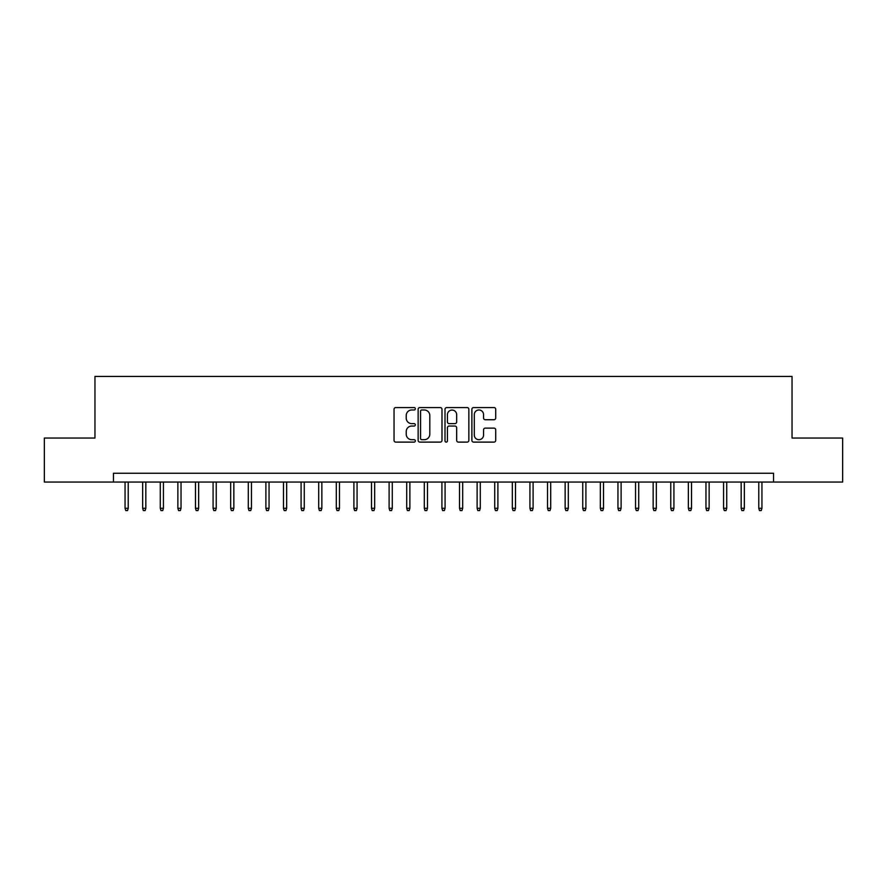 <?xml version="1.0" encoding="UTF-8"?>
<svg xmlns="http://www.w3.org/2000/svg" width="887" height="887" viewBox="0 0 887 887"><rect width="100%" height="100%" fill="white"/><g stroke="black" fill="none" stroke-linecap="round" stroke-linejoin="round"><path stroke-width="1.33" d="M415.338 408.774A1.209 1.209 0 0 0 414.129 407.565L395.768 407.565A1.73 1.73 0 0 0 394.039 409.295L394.039 440.395A1.73 1.73 0 0 0 395.768 442.114L414.129 442.114A1.209 1.209 0 0 0 415.338 440.906A1.209 1.209 0 0 0 414.129 439.697L411.745 439.697A5.533 5.533 0 0 1 406.224 434.175L406.224 431.581A5.533 5.533 0 0 1 411.745 426.048L414.129 426.048A1.209 1.209 0 0 0 415.338 424.84A1.209 1.209 0 0 0 414.129 423.631L411.745 423.631A5.533 5.533 0 0 1 406.224 418.099L406.224 415.515A5.533 5.533 0 0 1 411.745 409.982L414.129 409.982A1.209 1.209 0 0 0 415.338 408.774M493.992 419.739A1.73 1.73 0 0 0 495.722 418.021L495.722 409.295A1.73 1.73 0 0 0 493.992 407.565L473.603 407.565A1.73 1.73 0 0 0 471.884 409.295L471.884 440.395A1.73 1.73 0 0 0 473.603 442.114L493.992 442.114A1.73 1.73 0 0 0 495.722 440.395L495.722 429.851A1.73 1.73 0 0 0 493.992 428.122L485.267 428.122A1.73 1.73 0 0 0 483.548 429.851L483.548 435.073A4.623 4.623 0 0 1 478.925 439.697A4.623 4.623 0 0 1 474.301 435.073L474.301 414.606A4.623 4.623 0 0 1 478.925 409.982A4.623 4.623 0 0 1 483.548 414.606L483.548 418.021A1.73 1.73 0 0 0 485.267 419.739L493.992 419.739M113.447 482.051L44.35 482.051L44.35 438.045L94.953 438.045L94.953 376.432L792.047 376.432L792.047 438.045L842.65 438.045L842.65 482.051L773.553 482.051L773.553 473.248L113.447 473.248L113.447 482.051L773.553 482.051M441.992 409.295A1.73 1.73 0 0 0 440.262 407.565L419.873 407.565A1.73 1.73 0 0 0 418.143 409.295L418.143 440.395A1.73 1.73 0 0 0 419.873 442.114L440.262 442.114A1.73 1.73 0 0 0 441.992 440.395L441.992 409.295M446.738 407.565L467.127 407.565A1.73 1.73 0 0 1 468.857 409.295L468.857 440.395A1.73 1.73 0 0 1 467.127 442.114L458.402 442.114A1.73 1.73 0 0 1 456.672 440.395L456.672 427.778A1.73 1.73 0 0 0 454.942 426.048L449.155 426.048A1.73 1.73 0 0 0 447.436 427.778L447.436 440.906A1.209 1.209 0 0 1 446.216 442.114A1.209 1.209 0 0 1 445.008 440.906L445.008 409.295A1.73 1.73 0 0 1 446.738 407.565M421.768 409.982A1.209 1.209 0 0 0 420.56 411.191L420.56 438.488A1.209 1.209 0 0 0 421.768 439.697L424.274 439.697A5.533 5.533 0 0 0 429.807 434.175L429.807 415.515A5.533 5.533 0 0 0 424.274 409.982L421.768 409.982M456.672 414.695A4.623 4.623 0 0 0 452.048 410.071A4.623 4.623 0 0 0 447.436 414.695L447.436 421.902A1.73 1.73 0 0 0 449.155 423.631L454.942 423.631A1.73 1.73 0 0 0 456.672 421.902L456.672 414.695M128.227 508.284L127.528 510.568L125.766 510.568L125.056 508.284L128.227 508.284L128.227 482.051M125.056 508.284L125.056 482.051M145.834 508.284L145.124 510.568L143.372 510.568L142.663 508.284L145.834 508.284L145.834 482.051M142.663 508.284L142.663 482.051M163.43 508.284L162.731 510.568L160.968 510.568L160.27 508.284L163.43 508.284L163.43 482.051M160.27 508.284L160.27 482.051M181.037 508.284L180.338 510.568L178.575 510.568L177.866 508.284L181.037 508.284L181.037 482.051M177.866 508.284L177.866 482.051M198.644 508.284L197.934 510.568L196.171 510.568L195.473 508.284L198.644 508.284L198.644 482.051M195.473 508.284L195.473 482.051M216.24 508.284L215.541 510.568L213.778 510.568L213.08 508.284L216.24 508.284L216.24 482.051M213.08 508.284L213.08 482.051M233.846 508.284L233.148 510.568L231.385 510.568L230.675 508.284L233.846 508.284L233.846 482.051M230.675 508.284L230.675 482.051M251.453 508.284L250.744 510.568L248.981 510.568L248.282 508.284L251.453 508.284L251.453 482.051M248.282 508.284L248.282 482.051M269.049 508.284L268.351 510.568L266.588 510.568L265.889 508.284L269.049 508.284L269.049 482.051M265.889 508.284L265.889 482.051M286.656 508.284L285.958 510.568L284.195 510.568L283.485 508.284L286.656 508.284L286.656 482.051M283.485 508.284L283.485 482.051M304.263 508.284L303.554 510.568L301.791 510.568L301.092 508.284L304.263 508.284L304.263 482.051M301.092 508.284L301.092 482.051M321.859 508.284L321.161 510.568L319.398 510.568L318.699 508.284L321.859 508.284L321.859 482.051M318.699 508.284L318.699 482.051M339.466 508.284L338.756 510.568L337.005 510.568L336.295 508.284L339.466 508.284L339.466 482.051M336.295 508.284L336.295 482.051M357.073 508.284L356.363 510.568L354.6 510.568L353.902 508.284L357.073 508.284L357.073 482.051M353.902 508.284L353.902 482.051M374.669 508.284L373.97 510.568L372.207 510.568L371.509 508.284L374.669 508.284L374.669 482.051M371.509 508.284L371.509 482.051M392.276 508.284L391.566 510.568L389.814 510.568L389.105 508.284L392.276 508.284L392.276 482.051M389.105 508.284L389.105 482.051M409.883 508.284L409.173 510.568L407.41 510.568L406.712 508.284L409.883 508.284L409.883 482.051M406.712 508.284L406.712 482.051M427.479 508.284L426.78 510.568L425.017 510.568L424.308 508.284L427.479 508.284L427.479 482.051M424.308 508.284L424.308 482.051M445.086 508.284L444.376 510.568L442.624 510.568L441.914 508.284L445.086 508.284L445.086 482.051M441.914 508.284L441.914 482.051M462.692 508.284L461.983 510.568L460.22 510.568L459.521 508.284L462.692 508.284L462.692 482.051M459.521 508.284L459.521 482.051M480.288 508.284L479.59 510.568L477.827 510.568L477.117 508.284L480.288 508.284L480.288 482.051M477.117 508.284L477.117 482.051M497.895 508.284L497.186 510.568L495.434 510.568L494.724 508.284L497.895 508.284L497.895 482.051M494.724 508.284L494.724 482.051M515.491 508.284L514.793 510.568L513.03 510.568L512.331 508.284L515.491 508.284L515.491 482.051M512.331 508.284L512.331 482.051M533.098 508.284L532.4 510.568L530.637 510.568L529.927 508.284L533.098 508.284L533.098 482.051M529.927 508.284L529.927 482.051M550.705 508.284L549.995 510.568L548.244 510.568L547.534 508.284L550.705 508.284L550.705 482.051M547.534 508.284L547.534 482.051M568.301 508.284L567.602 510.568L565.839 510.568L565.141 508.284L568.301 508.284L568.301 482.051M565.141 508.284L565.141 482.051M585.908 508.284L585.209 510.568L583.446 510.568L582.737 508.284L585.908 508.284L585.908 482.051M582.737 508.284L582.737 482.051M603.515 508.284L602.805 510.568L601.042 510.568L600.344 508.284L603.515 508.284L603.515 482.051M600.344 508.284L600.344 482.051M621.111 508.284L620.412 510.568L618.649 510.568L617.951 508.284L621.111 508.284L621.111 482.051M617.951 508.284L617.951 482.051M638.718 508.284L638.019 510.568L636.256 510.568L635.547 508.284L638.718 508.284L638.718 482.051M635.547 508.284L635.547 482.051M656.325 508.284L655.615 510.568L653.852 510.568L653.154 508.284L656.325 508.284L656.325 482.051M653.154 508.284L653.154 482.051M673.92 508.284L673.222 510.568L671.459 510.568L670.76 508.284L673.92 508.284L673.92 482.051M670.76 508.284L670.76 482.051M691.527 508.284L690.829 510.568L689.066 510.568L688.356 508.284L691.527 508.284L691.527 482.051M688.356 508.284L688.356 482.051M709.134 508.284L708.425 510.568L706.662 510.568L705.963 508.284L709.134 508.284L709.134 482.051M705.963 508.284L705.963 482.051M726.73 508.284L726.032 510.568L724.269 510.568L723.57 508.284L726.73 508.284L726.73 482.051M723.57 508.284L723.57 482.051M744.337 508.284L743.628 510.568L741.876 510.568L741.166 508.284L744.337 508.284L744.337 482.051M741.166 508.284L741.166 482.051M761.944 508.284L761.234 510.568L759.472 510.568L758.773 508.284L761.944 508.284L761.944 482.051M758.773 508.284L758.773 482.051"/></g></svg>
